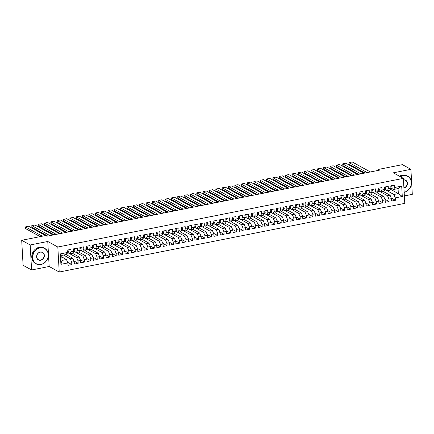 <?xml version="1.0" encoding="UTF-8"?>
<svg xmlns="http://www.w3.org/2000/svg" width="434" height="434" viewBox="0 0 434 434"><rect width="100%" height="100%" fill="white"/><g stroke="black" fill="none" stroke-linecap="round" stroke-linejoin="round"><path stroke-width="0.65" d="M404.363 195.918L412.3 194.34L410.9 169.331L402.416 164.654L378.491 169.406L378.546 170.34M59.219 272.031L404.781 203.372L403.381 178.363L57.82 247.022L59.219 272.031L49.161 266.487L47.762 241.478L30.185 244.971L31.584 269.981L49.161 266.487M31.584 269.981L23.1 265.304L21.7 240.295L30.185 244.971M60.906 264.317L60.326 253.906L67.303 252.517L66.196 254.53L61.758 255.414L62.035 260.416L60.906 264.317L67.883 262.928L68.019 265.326L71.827 264.572L71.691 262.174L74.23 261.669L74.366 264.067L78.174 263.313L78.039 260.91L80.578 260.405L80.708 262.809L84.516 262.049L84.38 259.651L86.919 259.147L87.055 261.545L90.863 260.791L90.728 258.387L93.267 257.888L93.402 260.286L97.205 259.527L97.075 257.129L99.614 256.624L99.744 259.022L103.552 258.268L103.417 255.87L105.956 255.366L106.091 257.763L109.9 257.009L109.764 254.606L112.303 254.102L112.439 256.505L116.241 255.745L116.111 253.347L118.645 252.843L118.78 255.241L122.589 254.487L122.453 252.089L124.992 251.584L125.128 253.982L128.936 253.228L128.8 250.825L131.339 250.32L131.469 252.724L135.278 251.964L135.148 249.566L137.681 249.062L137.817 251.46L141.625 250.706L141.489 248.302L144.028 247.798L144.164 250.201L147.972 249.441L147.837 247.044L150.376 246.539L150.506 248.937L154.314 248.183L154.178 245.785L156.717 245.281L156.853 247.678L160.661 246.924L160.526 244.521L163.065 244.017L163.2 246.42L167.003 245.66L166.873 243.262L169.412 242.758L169.542 245.156L173.35 244.402L173.215 241.998L175.754 241.499L175.889 243.897L179.698 243.138L179.562 240.74L182.101 240.235L182.237 242.639L186.04 241.879L185.909 239.481L188.443 238.977L188.578 241.375L192.387 240.62L192.251 238.217L194.79 237.713L194.926 240.116L198.734 239.356L198.598 236.959L201.137 236.454L201.267 238.852L205.076 238.098L204.94 235.7L207.479 235.195L207.615 237.593L211.423 236.839L211.287 234.436L213.826 233.931L213.962 236.335L217.765 235.575L217.635 233.177L220.174 232.673L220.304 235.071L224.112 234.317L223.977 231.913L226.515 231.409L226.651 233.812L230.459 233.053L230.324 230.655L232.863 230.15L232.998 232.548L236.801 231.794L236.671 229.396L239.205 228.892L239.34 231.289L243.148 230.535L243.013 228.132L245.552 227.628L245.687 230.031L249.496 229.271L249.36 226.873L251.899 226.369L252.029 228.767L255.838 228.013L255.707 225.615L258.241 225.11L258.376 227.508L262.185 226.749L262.049 224.351L264.588 223.846L264.724 226.25L268.532 225.49L268.396 223.092L270.935 222.588L271.066 224.986L274.874 224.232L274.738 221.828L277.277 221.324L277.413 223.727L281.221 222.968L281.086 220.57L283.624 220.065L283.76 222.463L287.563 221.709L287.433 219.311L289.972 218.807L290.102 221.204L293.91 220.45L293.775 218.047L296.314 217.542L296.449 219.946L300.257 219.186L300.122 216.788L302.661 216.284L302.796 218.682L306.599 217.928L306.469 215.524L309.003 215.02L309.138 217.423L312.947 216.664L312.811 214.266L315.35 213.761L315.485 216.159L319.294 215.405L319.158 213.007L321.697 212.503L321.827 214.901L325.636 214.146L325.5 211.743L328.039 211.239L328.175 213.642L331.983 212.882L331.847 210.485L334.386 209.98L334.522 212.378L338.325 211.624L338.195 209.226L340.733 208.721L340.864 211.119L344.672 210.36L344.536 207.962L347.075 207.457L347.211 209.861L351.019 209.101L350.884 206.703L353.422 206.199L353.558 208.597L357.361 207.843L357.231 205.439L359.764 204.935L359.9 207.338L363.708 206.579L363.573 204.181L366.112 203.676L366.247 206.074L370.056 205.32L369.92 202.922L372.459 202.418L372.589 204.815L376.397 204.061L376.267 201.658L378.801 201.154L378.936 203.557L382.745 202.797L382.609 200.399L385.148 199.895L385.284 202.293L389.086 201.539L388.956 199.135L391.495 198.636L391.625 201.034L395.434 200.275L391.208 197.947M390.551 189.311L398.336 193.597L402.28 196.488L401.7 186.083L394.718 187.466L394.582 185.068L390.779 185.823L390.909 188.226L388.37 188.73L388.24 186.327L384.432 187.087L384.567 189.484L382.029 189.989L381.893 187.591L378.085 188.345L378.22 190.743L375.681 191.248L375.546 188.85L371.743 189.604L371.873 192.007L369.339 192.512L369.204 190.108L365.395 190.868L365.531 193.266L362.992 193.77L362.857 191.372L359.048 192.126L359.184 194.524L356.645 195.029L356.515 192.631L352.706 193.39L352.842 195.788L350.303 196.293L350.167 193.889L346.359 194.649L346.495 197.047L343.956 197.551L343.82 195.154L340.017 195.908L340.147 198.311L337.609 198.815L337.478 196.412L333.67 197.172L333.806 199.569L331.267 200.074L331.131 197.676L327.323 198.43L327.458 200.828L324.92 201.333L324.784 198.935L320.981 199.689L321.111 202.092L318.578 202.597L318.442 200.193L314.634 200.953L314.769 203.351L312.23 203.855L312.095 201.457L308.286 202.211L308.422 204.615L305.883 205.119L305.753 202.716L301.945 203.475L302.08 205.873L299.541 206.378L299.406 203.98L295.597 204.734L295.733 207.132L293.194 207.636L293.059 205.239L289.256 205.993L289.386 208.396L286.847 208.9L286.717 206.497L282.908 207.257L283.044 209.655L280.505 210.159L280.369 207.761L276.561 208.515L276.697 210.913L274.158 211.418L274.022 209.02L270.219 209.779L270.349 212.177L267.811 212.682L267.68 210.278L263.872 211.038L264.008 213.436L261.469 213.94L261.333 211.542L257.525 212.297L257.66 214.7L255.121 215.204L254.991 212.801L251.183 213.561L251.313 215.958L248.78 216.463L248.644 214.065L244.836 214.819L244.971 217.217L242.432 217.722L242.297 215.324L238.488 216.078L238.624 218.481L236.085 218.986L235.955 216.582L232.147 217.342L232.282 219.74L229.743 220.244L229.608 217.846L225.799 218.6L225.935 221.004L223.396 221.508L223.26 219.105L219.458 219.864L219.588 222.262L217.049 222.767L216.919 220.369L213.11 221.123L213.246 223.521L210.707 224.025L210.571 221.628L206.763 222.382L206.899 224.785L204.36 225.289L204.224 222.886L200.421 223.646L200.551 226.043L198.018 226.548L197.882 224.15L194.074 224.904L194.21 227.302L191.671 227.807L191.535 225.409L187.727 226.168L187.862 228.566L185.323 229.071L185.193 226.667L181.385 227.427L181.52 229.825L178.982 230.329L178.846 227.931L175.038 228.685L175.173 231.089L172.634 231.593L172.499 229.19L168.696 229.949L168.826 232.347L166.287 232.852L166.157 230.454L162.349 231.208L162.484 233.606L159.945 234.11L159.81 231.713L156.001 232.467L156.137 234.87L153.598 235.374L153.462 232.971L149.659 233.731L149.79 236.129L147.256 236.633L147.121 234.235L143.312 234.989L143.448 237.393L140.909 237.892L140.773 235.494L136.965 236.253L137.101 238.651L134.562 239.156L134.431 236.758L130.623 237.512L130.753 239.91L128.22 240.414L128.084 238.016L124.276 238.771L124.412 241.174L121.873 241.678L121.737 239.275L117.929 240.035L118.064 242.432L115.525 242.937L115.395 240.539L111.587 241.293L111.722 243.691L109.184 244.196L109.048 241.798L105.24 242.552L105.375 244.955L102.836 245.46L102.701 243.056L98.898 243.816L99.028 246.214L96.489 246.718L96.359 244.32L92.55 245.074L92.686 247.478L90.147 247.982L90.012 245.579L86.203 246.338L86.339 248.736L83.8 249.241L83.664 246.843L79.861 247.597L79.992 249.995L77.458 250.499L77.323 248.102L73.514 248.856L73.65 251.259L71.111 251.763L70.975 249.36L67.167 250.12L67.303 252.517M402.28 196.488L395.298 197.877L395.434 200.275M21.7 240.295L45.624 235.543L46.877 236.232L379.75 170.095L378.491 169.406M383.336 191.519L390.085 195.235L387.546 195.739L378.822 190.933M391.495 198.636L390.085 195.235M388.956 199.135L387.546 195.739M401.7 186.083L398.054 188.595L393.611 189.479L391.571 188.356M394.718 187.466L393.611 189.479M376.994 192.777L383.737 196.499L381.204 197.003L372.475 192.191M385.148 199.895L383.737 196.499M382.609 200.399L381.204 197.003M390.909 188.226L389.803 190.233L387.269 190.738L385.229 189.615M388.37 188.73L387.269 190.738M370.647 194.041L377.396 197.758L374.857 198.262L366.133 193.456M378.801 201.154L377.396 197.758M376.267 201.658L374.857 198.262M384.567 189.484L383.461 191.497L380.922 192.002L378.882 190.873M382.029 189.989L380.922 192.002M364.305 195.3L371.048 199.022L368.509 199.521L359.786 194.714M372.459 202.418L371.048 199.022M369.92 202.922L368.509 199.521M378.22 190.743L377.113 192.756L374.575 193.26L372.535 192.137M375.681 191.248L374.575 193.26M357.958 196.564L364.701 200.28L362.168 200.785L353.439 195.978M366.112 203.676L364.701 200.28M363.573 204.181L362.168 200.785M371.873 192.007L370.772 194.014L368.233 194.519L366.193 193.396M369.339 192.512L368.233 194.519M351.611 197.823L358.359 201.539L355.82 202.043L347.097 197.237M359.764 204.935L358.359 201.539M357.231 205.439L355.82 202.043M365.531 193.266L364.424 195.278L361.885 195.783L359.846 194.66M362.992 193.77L361.885 195.783M345.269 199.081L352.012 202.803L349.473 203.307L340.75 198.495M353.422 206.199L352.012 202.803M350.884 206.703L349.473 203.307M359.184 194.524L358.077 196.537L355.538 197.041L353.504 195.918M356.645 195.029L355.538 197.041M338.921 200.345L345.67 204.061L343.131 204.566L334.402 199.759M347.075 207.457L345.67 204.061M344.536 207.962L343.131 204.566M352.842 195.788L351.735 197.801L349.196 198.305L347.157 197.177M350.303 196.293L349.196 198.305M332.574 201.604L339.323 205.32L336.784 205.824L328.061 201.018M340.733 208.721L339.323 205.32M338.195 209.226L336.784 205.824M346.495 197.047L345.388 199.06L342.849 199.564L340.809 198.441M343.956 197.551L342.849 199.564M326.232 202.868L332.976 206.584L330.437 207.089L321.713 202.277M334.386 209.98L332.976 206.584M331.847 210.485L330.437 207.089M340.147 198.311L339.041 200.318L336.507 200.823L334.468 199.7M337.609 198.815L336.507 200.823M319.885 204.126L326.634 207.843L324.095 208.347L315.366 203.541M328.039 211.239L326.634 207.843M325.5 211.743L324.095 208.347M333.806 199.569L332.699 201.582L330.16 202.087L328.12 200.964M331.267 200.074L330.16 202.087M313.543 205.385L320.287 209.107L317.748 209.611L309.024 204.799M321.697 212.503L320.287 209.107M319.158 213.007L317.748 209.611M327.458 200.828L326.352 202.841L323.813 203.345L321.773 202.222M324.92 201.333L323.813 203.345M307.196 206.649L313.939 210.365L311.406 210.87L302.677 206.063M315.35 213.761L313.939 210.365M312.811 214.266L311.406 210.87M321.111 202.092L320.01 204.105L317.471 204.604L315.431 203.481M318.578 202.597L317.471 204.604M300.849 207.908L307.597 211.624L305.059 212.128L296.335 207.322M309.003 215.02L307.597 211.624M306.469 215.524L305.059 212.128M314.769 203.351L313.663 205.363L311.124 205.868L309.084 204.745M312.23 203.855L311.124 205.868M294.507 209.166L301.25 212.888L298.711 213.392L289.988 208.58M302.661 216.284L301.25 212.888M300.122 216.788L298.711 213.392M308.422 204.615L307.315 206.622L304.776 207.126L302.737 206.004M305.883 205.119L304.776 207.126M288.16 210.43L294.908 214.146L292.37 214.651L283.641 209.844M296.314 217.542L294.908 214.146M293.775 218.047L292.37 214.651M302.08 205.873L300.974 207.886L298.435 208.391L296.395 207.262M299.541 206.378L298.435 208.391M281.812 211.689L288.561 215.41L286.022 215.91L277.299 211.103M289.972 218.807L288.561 215.41M287.433 219.311L286.022 215.91M295.733 207.132L294.626 209.145L292.087 209.649L290.048 208.526M293.194 207.636L292.087 209.649M275.471 212.953L282.214 216.669L279.675 217.174L270.952 212.367M283.624 220.065L282.214 216.669M281.086 220.57L279.675 217.174M289.386 208.396L288.279 210.403L285.74 210.908L283.706 209.785M286.847 208.9L285.74 210.908M269.123 214.212L275.872 217.928L273.333 218.432L264.604 213.626M277.277 221.324L275.872 217.928M274.738 221.828L273.333 218.432M283.044 209.655L281.937 211.667L279.398 212.172L277.359 211.049M280.505 210.159L279.398 212.172M262.776 215.47L269.525 219.192L266.986 219.696L258.263 214.884M270.935 222.588L269.525 219.192M268.396 223.092L266.986 219.696M276.697 210.913L275.59 212.926L273.051 213.43L271.011 212.307M274.158 211.418L273.051 213.43M256.434 216.734L263.178 220.45L260.644 220.955L251.915 216.148M264.588 223.846L263.178 220.45M262.049 224.351L260.644 220.955M270.349 212.177L269.243 214.19L266.709 214.694L264.669 213.566M267.811 212.682L266.709 214.694M250.087 217.993L256.836 221.709L254.297 222.213L245.573 217.407M258.241 225.11L256.836 221.709M255.707 225.615L254.297 222.213M264.008 213.436L262.901 215.448L260.362 215.953L258.322 214.83M261.469 213.94L260.362 215.953M243.745 219.257L250.489 222.973L247.95 223.477L239.226 218.665M251.899 226.369L250.489 222.973M249.36 226.873L247.95 223.477M257.66 214.7L256.554 216.707L254.015 217.212L251.975 216.089M255.121 215.204L254.015 217.212M237.398 220.515L244.141 224.232L241.608 224.736L232.879 219.929M245.552 227.628L244.141 224.232M243.013 228.132L241.608 224.736M251.313 215.958L250.212 217.971L247.673 218.476L245.633 217.353M248.78 216.463L247.673 218.476M231.051 221.774L237.799 225.496L235.261 226L226.537 221.188M239.205 228.892L237.799 225.496M236.671 229.396L235.261 226M244.971 217.217L243.865 219.23L241.326 219.734L239.286 218.611M242.432 217.722L241.326 219.734M224.709 223.038L231.452 226.754L228.913 227.259L220.19 222.452M232.863 230.15L231.452 226.754M230.324 230.655L228.913 227.259M238.624 218.481L237.517 220.488L234.978 220.993L232.944 219.87M236.085 218.986L234.978 220.993M218.362 224.297L225.11 228.013L222.571 228.517L213.843 223.711M226.515 231.409L225.11 228.013M223.977 231.913L222.571 228.517M232.282 219.74L231.176 221.752L228.637 222.257L226.597 221.134M229.743 220.244L228.637 222.257M212.014 225.555L218.763 229.277L216.224 229.781L207.501 224.969M220.174 232.673L218.763 229.277M217.635 233.177L216.224 229.781M225.935 221.004L224.828 223.011L222.289 223.515L220.25 222.392M223.396 221.508L222.289 223.515M205.673 226.819L212.416 230.535L209.877 231.04L201.154 226.233M213.826 233.931L212.416 230.535M211.287 234.436L209.877 231.04M219.588 222.262L218.481 224.275L215.948 224.779L213.908 223.651M217.049 222.767L215.948 224.779M199.325 228.078L206.074 231.794L203.535 232.298L194.806 227.492M207.479 235.195L206.074 231.794M204.94 235.7L203.535 232.298M213.246 223.521L212.139 225.534L209.6 226.038L207.561 224.915M210.707 224.025L209.6 226.038M192.984 229.342L199.727 233.058L197.188 233.563L188.464 228.756M201.137 236.454L199.727 233.058M198.598 236.959L197.188 233.563M206.899 224.785L205.792 226.792L203.253 227.297L201.213 226.174M204.36 225.289L203.253 227.297M186.636 230.6L193.38 234.317L190.846 234.821L182.117 230.015M194.79 237.713L193.38 234.317M192.251 238.217L190.846 234.821M200.551 226.043L199.45 228.056L196.911 228.561L194.871 227.438M198.018 226.548L196.911 228.561M180.289 231.859L187.038 235.581L184.499 236.085L175.775 231.273M188.443 238.977L187.038 235.581M185.909 239.481L184.499 236.085M194.21 227.302L193.103 229.315L190.564 229.819L188.524 228.696M191.671 227.807L190.564 229.819M173.947 233.123L180.69 236.839L178.152 237.344L169.428 232.537M182.101 240.235L180.69 236.839M179.562 240.74L178.152 237.344M187.862 228.566L186.756 230.579L184.217 231.083L182.182 229.955M185.323 229.071L184.217 231.083M167.6 234.382L174.349 238.098L171.81 238.602L163.081 233.796M175.754 241.499L174.349 238.098M173.215 241.998L171.81 238.602M181.52 229.825L180.414 231.837L177.875 232.342L175.835 231.219M178.982 230.329L177.875 232.342M161.253 235.646L168.001 239.362L165.463 239.866L156.739 235.054M169.412 242.758L168.001 239.362M166.873 243.262L165.463 239.866M175.173 231.089L174.067 233.096L171.528 233.601L169.488 232.478M172.634 231.593L171.528 233.601M154.911 236.904L161.654 240.62L159.115 241.125L150.392 236.318M163.065 244.017L161.654 240.62M160.526 244.521L159.115 241.125M168.826 232.347L167.719 234.36L165.186 234.865L163.146 233.742M166.287 232.852L165.186 234.865M148.564 238.163L155.312 241.884L152.773 242.389L144.045 237.577M156.717 245.281L155.312 241.884M154.178 245.785L152.773 242.389M162.484 233.606L161.377 235.619L158.839 236.123L156.799 235M159.945 234.11L158.839 236.123M142.222 239.427L148.965 243.143L146.426 243.648L137.703 238.841M150.376 246.539L148.965 243.143M147.837 247.044L146.426 243.648M156.137 234.87L155.03 236.877L152.491 237.382L150.452 236.259M153.598 235.374L152.491 237.382M135.875 240.686L142.618 244.402L140.084 244.906L131.356 240.1M144.028 247.798L142.618 244.402M141.489 248.302L140.084 244.906M149.79 236.129L148.683 238.141L146.149 238.646L144.11 237.523M147.256 236.633L146.149 238.646M129.527 241.944L136.276 245.666L133.737 246.17L125.014 241.358M137.681 249.062L136.276 245.666M135.148 249.566L133.737 246.17M143.448 237.393L142.341 239.4L139.802 239.904L137.762 238.781M140.909 237.892L139.802 239.904M123.185 243.208L129.929 246.924L127.39 247.429L118.666 242.622M131.339 250.32L129.929 246.924M128.8 250.825L127.39 247.429M137.101 238.651L135.994 240.664L133.455 241.168L131.415 240.04M134.562 239.156L133.455 241.168M116.838 244.467L123.582 248.183L121.048 248.687L112.319 243.881M124.992 251.584L123.582 248.183M122.453 252.089L121.048 248.687M130.753 239.91L129.652 241.922L127.113 242.427L125.073 241.304M128.22 240.414L127.113 242.427M110.491 245.731L117.24 249.447L114.701 249.951L105.977 245.145M118.645 252.843L117.24 249.447M116.111 253.347L114.701 249.951M124.412 241.174L123.305 243.181L120.766 243.686L118.726 242.563M121.873 241.678L120.766 243.686M104.149 246.989L110.892 250.706L108.354 251.21L99.63 246.403M112.303 254.102L110.892 250.706M109.764 254.606L108.354 251.21M118.064 242.432L116.958 244.445L114.419 244.95L112.384 243.827M115.525 242.937L114.419 244.95M97.802 248.248L104.551 251.97L102.012 252.474L93.283 247.662M105.956 255.366L104.551 251.97M103.417 255.87L102.012 252.474M111.722 243.691L110.616 245.704L108.077 246.208L106.037 245.085M109.184 244.196L108.077 246.208M91.455 249.512L98.203 253.228L95.664 253.733L86.941 248.926M99.614 256.624L98.203 253.228M97.075 257.129L95.664 253.733M105.375 244.955L104.268 246.968L101.73 247.472L99.69 246.344M102.836 245.46L101.73 247.472M85.113 250.771L91.856 254.487L89.317 254.991L80.594 250.185M93.267 257.888L91.856 254.487M90.728 258.387L89.317 254.991M99.028 246.214L97.921 248.226L95.388 248.731L93.348 247.608M96.489 246.718L95.388 248.731M78.766 252.035L85.514 255.751L82.975 256.255L74.252 251.443M86.919 259.147L85.514 255.751M84.38 259.651L82.975 256.255M92.686 247.478L91.579 249.485L89.041 249.989L87.001 248.866M90.147 247.982L89.041 249.989M72.424 253.293L79.167 257.009L76.628 257.514L67.905 252.707M80.578 260.405L79.167 257.009M78.039 260.91L76.628 257.514M86.339 248.736L85.232 250.749L82.693 251.253L80.653 250.13M83.8 249.241L82.693 251.253M66.076 254.552L72.82 258.273L70.286 258.772L63.538 255.056M74.23 261.669L72.82 258.273M71.691 262.174L70.286 258.772M79.992 249.995L78.89 252.008L76.351 252.512L74.312 251.389M77.458 250.499L76.351 252.512M61.845 256.977L66.478 259.532L62.035 260.416M67.883 262.928L66.478 259.532M73.65 251.259L72.543 253.266L70.004 253.771L67.964 252.648M71.111 251.763L70.004 253.771M47.762 241.478L57.82 247.022M410.9 169.331L393.323 172.819L403.381 178.363M385.164 189.674L393.893 194.481L398.336 193.597L398.054 188.595M60.326 253.906L61.758 255.414M395.298 197.877L393.893 194.481M71.827 264.572L67.601 262.244M78.174 263.313L73.948 260.98M84.516 262.049L80.29 259.722M90.863 260.791L86.637 258.463M97.205 259.527L92.984 257.199M103.552 258.268L99.326 255.941M109.9 257.009L105.674 254.677M116.241 255.745L112.015 253.418M122.589 254.487L118.363 252.159M128.936 253.228L124.71 250.895M135.278 251.964L131.052 249.637M141.625 250.706L137.399 248.378M147.972 249.441L143.746 247.114M154.314 248.183L150.088 245.856M160.661 246.924L156.435 244.592M167.003 245.66L162.783 243.333M173.35 244.402L169.124 242.074M179.698 243.138L175.472 240.81M186.04 241.879L181.813 239.552M192.387 240.62L188.161 238.288M198.734 239.356L194.508 237.029M205.076 238.098L200.85 235.77M211.423 236.839L207.197 234.506M217.765 235.575L213.544 233.248M224.112 234.317L219.886 231.989M230.459 233.053L226.233 230.725M236.801 231.794L232.575 229.467M243.148 230.535L238.922 228.203M249.496 229.271L245.27 226.944M255.838 228.013L251.612 225.685M262.185 226.749L257.959 224.421M268.532 225.49L264.306 223.163M274.874 224.232L270.648 221.899M281.221 222.968L276.995 220.64M287.563 221.709L283.342 219.382M293.91 220.45L289.684 218.118M300.257 219.186L296.031 216.859M306.599 217.928L302.373 215.6M312.947 216.664L308.72 214.336M319.294 215.405L315.068 213.078M325.636 214.146L321.41 211.814M331.983 212.882L327.757 210.555M338.325 211.624L334.104 209.297M344.672 210.36L340.446 208.032M351.019 209.101L346.793 206.774M357.361 207.843L353.135 205.515M363.708 206.579L359.482 204.251M370.056 205.32L365.829 202.993M376.397 204.061L372.171 201.729M382.745 202.797L378.519 200.47M389.086 201.539L384.866 199.211M42.331 236.194L25.454 226.895L25.552 228.582L40.145 236.628M67.775 250L68.469 251.199A1.877 0.77 78.8 0 1 68.171 252.452L66.988 253.559A5.425 2.224 78.8 0 1 66.597 253.798M45.505 235.564L28.628 226.26L25.454 226.895M49.937 235.624L31.801 225.631L31.894 227.324L47.751 236.058M74.116 248.736L74.811 249.935A1.877 0.77 78.8 0 1 74.518 251.194L73.335 252.3A5.425 2.224 78.8 0 1 72.945 252.539M53.105 234.995L34.975 225.002L31.801 225.631M56.279 234.365L38.143 224.373L38.241 226.06L54.093 234.799M80.464 247.478L81.158 248.677A1.877 0.77 78.8 0 1 80.865 249.935L79.682 251.036A5.425 2.224 78.8 0 1 79.292 251.281M59.453 233.736L41.317 223.743L38.143 224.373M40.953 264.404A8.653 7.459 118.9 0 0 48.234 254.617A8.653 7.459 118.9 0 0 40.031 247.912A8.653 7.459 118.9 0 0 32.751 257.693A8.653 7.459 118.9 0 0 40.953 264.404M39.923 247.657A8.864 7.644 -61.1 0 1 44.675 248.34A8.864 7.644 -61.1 0 1 48.087 257.216A8.864 7.644 -61.1 0 1 40.872 264.556A8.864 7.644 -61.1 0 1 36.12 263.867A8.864 7.644 -61.1 0 1 32.707 254.991A8.864 7.644 -61.1 0 1 39.923 247.657M40.72 260.281A4.324 3.732 -61.1 0 1 36.619 256.923A4.324 3.732 -61.1 0 1 40.259 252.035A4.324 3.732 -61.1 0 1 44.36 255.387A4.324 3.732 -61.1 0 1 40.72 260.281M40.178 252.181A4.112 3.548 118.9 0 0 36.83 255.588A4.112 3.548 118.9 0 0 38.414 259.706A4.112 3.548 118.9 0 0 40.617 260.026A4.112 3.548 118.9 0 0 43.964 256.619A4.112 3.548 118.9 0 0 42.38 252.501A4.112 3.548 118.9 0 0 40.178 252.181M36.12 263.867L35.425 263.487A8.864 7.644 -61.1 0 1 32.018 254.612A8.864 7.644 -61.1 0 1 39.234 247.272A8.864 7.644 -61.1 0 1 43.986 247.96L44.675 248.34M22.389 252.626A8.864 7.644 -61.1 0 1 22.329 251.568M404.157 192.24A8.653 7.459 118.9 0 0 411.302 182.41A8.653 7.459 118.9 0 0 403.105 175.775A8.653 7.459 118.9 0 0 400.511 176.779M400.224 176.622A8.864 7.644 -61.1 0 1 403.002 175.52A8.864 7.644 -61.1 0 1 407.748 176.204A8.864 7.644 -61.1 0 1 411.188 184.96A8.864 7.644 -61.1 0 1 404.168 192.37M399.535 176.242A8.864 7.644 -61.1 0 1 402.307 175.135A8.864 7.644 -61.1 0 1 407.059 175.824L407.748 176.204M403.468 179.871A4.324 3.732 -61.1 0 1 407.439 183.251A4.324 3.732 -61.1 0 1 403.929 188.117M403.913 187.835A4.112 3.548 118.9 0 0 407.065 184.363A4.112 3.548 118.9 0 0 405.459 180.365A4.112 3.548 118.9 0 0 403.474 180.012M62.626 233.107L44.49 223.109L44.583 224.801L60.44 233.541M86.811 246.219L87.505 247.418A1.877 0.77 78.8 0 1 87.207 248.671L86.024 249.778A5.425 2.224 78.8 0 1 85.634 250.017M65.8 232.472L47.664 222.479L44.49 223.109M68.968 231.843L50.838 221.85L50.93 223.543L66.787 232.277M93.153 244.955L93.847 246.154A1.877 0.77 78.8 0 1 93.554 247.413L92.371 248.519A5.425 2.224 78.8 0 1 91.981 248.758M72.142 231.213L54.006 221.221L50.838 221.85M75.315 230.584L57.18 220.591L57.277 222.279L73.129 231.018M99.5 243.696L100.194 244.895A1.877 0.77 78.8 0 1 99.901 246.154L98.719 247.255A5.425 2.224 78.8 0 1 98.323 247.494M78.489 229.955L60.353 219.962L57.18 220.591M81.663 229.32L63.527 219.327L63.619 221.02L79.476 229.754M105.842 242.432L106.536 243.637A1.877 0.77 78.8 0 1 106.243 244.89L105.061 245.997A5.425 2.224 78.8 0 1 104.67 246.235M84.831 228.691L66.7 218.698L63.527 219.327M88.004 228.062L69.874 218.069L69.966 219.756L85.823 228.496M112.189 241.174L112.883 242.373A1.877 0.77 78.8 0 1 112.59 243.631L111.408 244.733A5.425 2.224 78.8 0 1 111.017 244.977M91.178 227.432L73.042 217.439L69.874 218.069M94.352 226.803L76.216 216.81L76.313 218.497L92.165 227.237M118.536 239.915L119.231 241.114A1.877 0.77 78.8 0 1 118.938 242.367L117.75 243.474A5.425 2.224 78.8 0 1 117.359 243.713M97.525 226.168L79.389 216.175L76.216 216.81M100.699 225.539L82.563 215.546L82.655 217.239L98.513 225.973M124.878 238.651L125.572 239.85A1.877 0.77 78.8 0 1 125.28 241.109L124.097 242.215A5.425 2.224 78.8 0 1 123.706 242.454M103.867 224.91L85.737 214.917L82.563 215.546M107.041 224.28L88.905 214.287L89.003 215.975L104.86 224.714M131.225 237.393L131.92 238.591A1.877 0.77 78.8 0 1 131.627 239.85L130.444 240.951A5.425 2.224 78.8 0 1 130.054 241.196M110.214 223.651L92.079 213.658L88.905 214.287M113.388 223.016L95.252 213.023L95.35 214.716L111.202 223.456M137.573 236.129L138.267 237.333A1.877 0.77 78.8 0 1 137.969 238.586L136.786 239.693A5.425 2.224 78.8 0 1 136.395 239.931M116.562 222.387L98.426 212.394L95.252 213.023M119.73 221.758L101.599 211.765L101.692 213.457L117.549 222.192M143.914 234.87L144.609 236.069A1.877 0.77 78.8 0 1 144.316 237.327L143.133 238.429A5.425 2.224 78.8 0 1 142.743 238.673M122.903 221.128L104.773 211.136L101.599 211.765M126.077 220.499L107.941 210.506L108.039 212.193L123.891 220.933M150.262 233.611L150.956 234.81A1.877 0.77 78.8 0 1 150.663 236.069L149.48 237.17A5.425 2.224 78.8 0 1 149.084 237.409M129.251 219.87L111.115 209.872L107.941 210.506M132.424 219.235L114.288 209.242L114.381 210.935L130.238 219.669M156.603 232.347L157.303 233.546A1.877 0.77 78.8 0 1 157.005 234.805L155.822 235.912A5.425 2.224 78.8 0 1 155.432 236.15M135.598 218.606L117.462 208.613L114.288 209.242M138.766 217.976L120.636 207.984L120.728 209.671L136.585 218.411M162.951 231.089L163.645 232.288A1.877 0.77 78.8 0 1 163.352 233.546L162.17 234.648A5.425 2.224 78.8 0 1 161.779 234.892M141.94 217.347L123.804 207.354L120.636 207.984M145.113 216.718L126.978 206.725L127.075 208.412L142.927 217.152M169.298 229.83L169.992 231.029A1.877 0.77 78.8 0 1 169.699 232.282L168.517 233.389A5.425 2.224 78.8 0 1 168.121 233.628M148.287 216.083L130.151 206.09L126.978 206.725M151.461 215.454L133.325 205.461L133.417 207.154L149.274 215.888M175.64 228.566L176.334 229.765A1.877 0.77 78.8 0 1 176.041 231.024L174.859 232.13A5.425 2.224 78.8 0 1 174.468 232.369M154.629 214.825L136.498 204.832L133.325 205.461M157.802 214.195L139.672 204.202L139.764 205.89L155.622 214.629M181.987 227.308L182.681 228.506A1.877 0.77 78.8 0 1 182.388 229.765L181.206 230.866A5.425 2.224 78.8 0 1 180.815 231.105M160.976 213.566L142.84 203.573L139.672 204.202M164.15 212.931L146.014 202.938L146.112 204.631L161.963 213.365M188.334 226.043L189.029 227.248A1.877 0.77 78.8 0 1 188.73 228.501L187.548 229.608A5.425 2.224 78.8 0 1 187.157 229.846M167.323 212.302L149.188 202.309L146.014 202.938M170.497 211.673L152.361 201.68L152.453 203.367L168.311 212.107M194.676 224.785L195.371 225.984A1.877 0.77 78.8 0 1 195.078 227.242L193.895 228.344A5.425 2.224 78.8 0 1 193.504 228.588M173.665 211.043L155.535 201.05L152.361 201.68M176.839 210.414L158.703 200.421L158.801 202.108L174.652 210.848M201.023 223.526L201.718 224.725A1.877 0.77 78.8 0 1 201.425 225.978L200.242 227.085A5.425 2.224 78.8 0 1 199.846 227.324M180.012 209.779L161.877 199.786L158.703 200.421M183.186 209.15L165.05 199.157L165.142 200.85L181 209.584M207.371 222.262L208.065 223.461A1.877 0.77 78.8 0 1 207.767 224.72L206.584 225.826A5.425 2.224 78.8 0 1 206.193 226.065M186.36 208.521L168.224 198.528L165.05 199.157M189.528 207.891L171.397 197.899L171.49 199.586L187.347 208.325M213.712 221.004L214.407 222.203A1.877 0.77 78.8 0 1 214.114 223.461L212.931 224.562A5.425 2.224 78.8 0 1 212.541 224.807M192.701 207.262L174.566 197.269L171.397 197.899M195.875 206.633L177.739 196.635L177.837 198.327L193.689 207.067M220.06 219.74L220.754 220.944A1.877 0.77 78.8 0 1 220.461 222.197L219.278 223.304A5.425 2.224 78.8 0 1 218.882 223.543M199.049 205.998L180.913 196.005L177.739 196.635M202.222 205.369L184.087 195.376L184.179 197.069L200.036 205.803M226.402 218.481L227.096 219.68A1.877 0.77 78.8 0 1 226.803 220.939L225.62 222.04A5.425 2.224 78.8 0 1 225.23 222.284M205.391 204.739L187.26 194.747L184.087 195.376M208.564 204.11L190.434 194.117L190.526 195.805L206.383 204.544M232.749 217.222L233.443 218.421A1.877 0.77 78.8 0 1 233.15 219.68L231.968 220.781A5.425 2.224 78.8 0 1 231.577 221.02M211.738 203.481L193.602 193.483L190.434 194.117M214.911 202.846L196.776 192.853L196.873 194.546L212.725 203.28M239.096 215.958L239.79 217.157A1.877 0.77 78.8 0 1 239.497 218.416L238.309 219.523A5.425 2.224 78.8 0 1 237.919 219.761M218.085 202.217L199.949 192.224L196.776 192.853M221.259 201.588L203.123 191.595L203.215 193.282L219.072 202.022M245.438 214.7L246.132 215.899A1.877 0.77 78.8 0 1 245.839 217.157L244.657 218.259A5.425 2.224 78.8 0 1 244.266 218.503M224.427 200.958L206.296 190.965L203.123 191.595M227.6 200.329L209.465 190.336L209.562 192.023L225.414 200.763M251.785 213.441L252.479 214.64A1.877 0.77 78.8 0 1 252.187 215.893L251.004 217A5.425 2.224 78.8 0 1 250.613 217.239M230.774 199.694L212.638 189.701L209.465 190.336M233.948 199.065L215.812 189.072L215.904 190.765L231.761 199.499M258.132 212.177L258.827 213.376A1.877 0.77 78.8 0 1 258.528 214.635L257.346 215.741A5.425 2.224 78.8 0 1 256.955 215.98M237.121 198.436L218.986 188.443L215.812 189.072M240.29 197.806L222.159 187.813L222.251 189.501L238.109 198.24M264.474 210.919L265.169 212.118A1.877 0.77 78.8 0 1 264.876 213.376L263.693 214.477A5.425 2.224 78.8 0 1 263.302 214.716M243.463 197.177L225.333 187.184L222.159 187.813M246.637 196.542L228.501 186.549L228.599 188.242L244.451 196.976M270.821 209.655L271.516 210.859A1.877 0.77 78.8 0 1 271.223 212.112L270.04 213.219A5.425 2.224 78.8 0 1 269.644 213.457M249.81 195.913L231.675 185.92L228.501 186.549M252.984 195.284L234.848 185.291L234.94 186.978L250.798 195.718M277.163 208.396L277.863 209.595A1.877 0.77 78.8 0 1 277.565 210.853L276.382 211.955A5.425 2.224 78.8 0 1 275.991 212.199M256.158 194.654L238.022 184.662L234.848 185.291M259.326 194.025L241.196 184.032L241.288 185.719L257.145 194.459M283.51 207.137L284.205 208.336A1.877 0.77 78.8 0 1 283.912 209.589L282.729 210.696A5.425 2.224 78.8 0 1 282.339 210.935M262.499 193.39L244.364 183.398L241.196 184.032M265.673 192.761L247.537 182.768L247.635 184.461L263.487 193.195M289.858 205.873L290.552 207.072A1.877 0.77 78.8 0 1 290.259 208.331L289.071 209.438A5.425 2.224 78.8 0 1 288.681 209.676M268.847 192.132L250.711 182.139L247.537 182.768M272.02 191.502L253.885 181.51L253.977 183.197L269.834 191.936M296.2 204.615L296.894 205.814A1.877 0.77 78.8 0 1 296.601 207.072L295.418 208.174A5.425 2.224 78.8 0 1 295.028 208.418M275.189 190.873L257.058 180.88L253.885 181.51M278.362 190.244L260.226 180.246L260.324 181.938L276.181 190.678M302.547 203.356L303.241 204.555A1.877 0.77 78.8 0 1 302.948 205.808L301.766 206.915A5.425 2.224 78.8 0 1 301.375 207.154M281.536 189.609L263.4 179.616L260.226 180.246M284.709 188.98L266.574 178.987L266.671 180.68L282.523 189.414M308.894 202.092L309.588 203.291A1.877 0.77 78.8 0 1 309.29 204.55L308.107 205.651A5.425 2.224 78.8 0 1 307.717 205.895M287.883 188.351L269.747 178.358L266.574 178.987M291.051 187.721L272.921 177.728L273.013 179.416L288.87 188.155M315.236 200.833L315.93 202.032A1.877 0.77 78.8 0 1 315.637 203.291L314.455 204.392A5.425 2.224 78.8 0 1 314.064 204.631M294.225 187.092L276.095 177.094L272.921 177.728M297.399 186.457L279.263 176.464L279.36 178.157L295.212 186.891M321.583 199.569L322.278 200.768A1.877 0.77 78.8 0 1 321.985 202.027L320.802 203.134A5.425 2.224 78.8 0 1 320.406 203.372M300.572 185.828L282.436 175.835L279.263 176.464M303.746 185.199L285.61 175.206L285.702 176.893L301.559 185.633M327.925 198.311L328.625 199.51A1.877 0.77 78.8 0 1 328.326 200.768L327.144 201.87A5.425 2.224 78.8 0 1 326.753 202.114M306.919 184.569L288.784 174.577L285.61 175.206M310.088 183.94L291.957 173.947L292.049 175.634L307.907 184.374M334.272 197.052L334.967 198.251A1.877 0.77 78.8 0 1 334.674 199.504L333.491 200.611A5.425 2.224 78.8 0 1 333.1 200.85M313.261 183.305L295.125 173.312L291.957 173.947M316.435 182.676L298.299 172.683L298.397 174.376L314.249 183.11M340.619 195.788L341.314 196.987A1.877 0.77 78.8 0 1 341.021 198.246L339.838 199.352A5.425 2.224 78.8 0 1 339.442 199.591M319.608 182.047L301.473 172.054L298.299 172.683M322.782 181.417L304.646 171.425L304.739 173.112L320.596 181.851M346.961 194.53L347.656 195.729A1.877 0.77 78.8 0 1 347.363 196.987L346.18 198.088A5.425 2.224 78.8 0 1 345.789 198.327M325.95 180.788L307.82 170.795L304.646 171.425M329.124 180.153L310.994 170.161L311.086 171.853L326.943 180.587M353.309 193.266L354.003 194.47A1.877 0.77 78.8 0 1 353.71 195.723L352.527 196.83A5.425 2.224 78.8 0 1 352.137 197.069M332.298 179.524L314.162 169.531L310.994 170.161M335.471 178.895L317.335 168.902L317.433 170.595L333.285 179.329M359.656 192.007L360.35 193.206A1.877 0.77 78.8 0 1 360.057 194.465L358.869 195.566A5.425 2.224 78.8 0 1 358.479 195.81M338.645 178.266L320.509 168.273L317.335 168.902M341.818 177.636L323.683 167.643L323.775 169.331L339.632 178.07M365.998 190.748L366.692 191.947A1.877 0.77 78.8 0 1 366.399 193.201L365.216 194.307A5.425 2.224 78.8 0 1 364.826 194.546M344.987 177.001L326.856 167.009L323.683 167.643M348.16 176.372L330.024 166.379L330.122 168.072L345.974 176.806M372.345 189.484L373.039 190.683A1.877 0.77 78.8 0 1 372.746 191.942L371.564 193.049A5.425 2.224 78.8 0 1 371.173 193.287M351.334 175.743L333.198 165.75L330.024 166.379M354.507 175.114L336.372 165.121L336.464 166.808L352.321 175.548M378.692 188.226L379.387 189.425A1.877 0.77 78.8 0 1 379.088 190.683L377.906 191.785A5.425 2.224 78.8 0 1 377.515 192.029M357.681 174.484L339.545 164.491L336.372 165.121M360.849 173.855L342.719 163.857L342.811 165.549L358.668 174.289M385.034 186.967L385.728 188.166A1.877 0.77 78.8 0 1 385.435 189.419L384.253 190.526A5.425 2.224 78.8 0 1 383.862 190.765M364.023 173.22L345.893 163.227L342.719 163.857M367.197 172.591L349.061 162.598L349.158 164.291L365.01 173.025M391.381 185.703L392.076 186.902A1.877 0.77 78.8 0 1 391.783 188.161L390.6 189.262A5.425 2.224 78.8 0 1 390.204 189.506M370.37 171.962L352.234 161.969L349.061 162.598M68.447 251.167L67.243 251.405M66.988 253.559L66.7 253.619M68.171 252.452L67.237 252.642M74.794 249.908L73.585 250.147M73.335 252.3L73.042 252.355M74.518 251.194L73.579 251.378M81.142 248.644L79.932 248.888M79.682 251.036L79.389 251.096M80.865 249.935L79.927 250.12M87.484 247.385L86.279 247.624M86.024 249.778L85.737 249.838M87.207 248.671L86.274 248.861M93.831 246.127L92.621 246.366M92.371 248.519L92.079 248.573M93.554 247.413L92.616 247.597M100.178 244.863L98.968 245.107M98.719 247.255L98.426 247.315M99.901 246.154L98.963 246.338M106.52 243.604L105.31 243.843M105.061 245.997L104.773 246.051M106.243 244.89L105.305 245.08M112.867 242.34L111.657 242.584M111.408 244.733L111.115 244.792M112.59 243.631L111.652 243.816M119.209 241.082L118.005 241.32M117.75 243.474L117.462 243.534M118.938 242.367L117.999 242.557M125.556 239.823L124.346 240.062M124.097 242.215L123.804 242.27M125.28 241.109L124.341 241.293M131.903 238.559L130.694 238.803M130.444 240.951L130.151 241.011M131.627 239.85L130.688 240.035M138.245 237.3L137.041 237.539M136.786 239.693L136.498 239.747M137.969 238.586L137.035 238.776M144.593 236.042L143.383 236.28M143.133 238.429L142.84 238.488M144.316 237.327L143.377 237.512M150.94 234.778L149.73 235.016M149.48 237.17L149.188 237.23M150.663 236.069L149.725 236.253M157.282 233.519L156.077 233.758M155.822 235.912L155.535 235.966M157.005 234.805L156.072 234.989M163.629 232.255L162.419 232.499M162.17 234.648L161.877 234.707M163.352 233.546L162.414 233.731M169.976 230.996L168.766 231.235M168.517 233.389L168.224 233.449M169.699 232.282L168.761 232.472M176.318 229.738L175.108 229.977M174.859 232.13L174.566 232.185M176.041 231.024L175.103 231.208M182.665 228.474L181.455 228.718M181.206 230.866L180.913 230.926M182.388 229.765L181.45 229.949M189.007 227.215L187.803 227.454M187.548 229.608L187.26 229.662M188.73 228.501L187.797 228.691M195.354 225.957L194.144 226.195M193.895 228.344L193.602 228.403M195.078 227.242L194.139 227.427M201.702 224.693L200.492 224.931M200.242 227.085L199.949 227.145M201.425 225.978L200.486 226.168M208.043 223.434L206.839 223.673M206.584 225.826L206.296 225.881M207.767 224.72L206.834 224.904M214.391 222.17L213.181 222.414M212.931 224.562L212.638 224.622M214.114 223.461L213.175 223.646M220.738 220.911L219.528 221.15M219.278 223.304L218.986 223.364M220.461 222.197L219.523 222.387M227.08 219.653L225.87 219.892M225.62 222.04L225.333 222.099M226.803 220.939L225.864 221.123M233.427 218.389L232.217 218.627M231.968 220.781L231.675 220.841M233.15 219.68L232.212 219.864M239.769 217.13L238.564 217.369M238.309 219.523L238.022 219.577M239.497 218.416L238.559 218.6M246.116 215.866L244.906 216.11M244.657 218.259L244.364 218.318M245.839 217.157L244.901 217.342M252.463 214.608L251.253 214.846M251.004 217L250.711 217.06M252.187 215.893L251.248 216.083M258.805 213.349L257.601 213.588M257.346 215.741L257.058 215.796M258.528 214.635L257.595 214.819M265.152 212.085L263.943 212.329M263.693 214.477L263.4 214.537M264.876 213.376L263.937 213.561M271.5 210.826L270.29 211.065M270.04 213.219L269.747 213.273M271.223 212.112L270.284 212.302M277.841 209.568L276.637 209.806M276.382 211.955L276.095 212.014M277.565 210.853L276.632 211.038M284.189 208.304L282.979 208.542M282.729 210.696L282.436 210.756M283.912 209.589L282.973 209.779M290.536 207.045L289.326 207.284M289.071 209.438L288.784 209.492M290.259 208.331L289.321 208.515M296.878 205.781L295.668 206.025M295.418 208.174L295.125 208.233M296.601 207.072L295.662 207.257M303.225 204.522L302.015 204.761M301.766 206.915L301.473 206.975M302.948 205.808L302.01 205.998M309.567 203.264L308.362 203.503M308.107 205.651L307.82 205.711M309.29 204.55L308.357 204.734M315.914 202L314.704 202.239M314.455 204.392L314.162 204.452M315.637 203.291L314.699 203.475M322.261 200.741L321.051 200.98M320.802 203.134L320.509 203.188M321.985 202.027L321.046 202.211M328.603 199.477L327.399 199.721M327.144 201.87L326.856 201.929M328.326 200.768L327.393 200.953M334.95 198.219L333.741 198.457M333.491 200.611L333.198 200.671M334.674 199.504L333.735 199.694M341.298 196.96L340.088 197.199M339.838 199.352L339.545 199.407M341.021 198.246L340.082 198.43M347.639 195.696L346.43 195.94M346.18 198.088L345.887 198.148M347.363 196.987L346.424 197.172M353.987 194.437L352.777 194.676M352.527 196.83L352.234 196.884M353.71 195.723L352.771 195.913M360.329 193.179L359.124 193.418M358.869 195.566L358.582 195.626M360.057 194.465L359.119 194.649M366.676 191.915L365.466 192.153M365.216 194.307L364.923 194.367M366.399 193.201L365.461 193.39M373.023 190.656L371.813 190.895M371.564 193.049L371.271 193.103M372.746 191.942L371.808 192.126M379.365 189.392L378.16 189.636M377.906 191.785L377.618 191.844M379.088 190.683L378.155 190.868M385.712 188.134L384.502 188.372M384.253 190.526L383.96 190.586M385.435 189.419L384.497 189.609M392.059 186.875L390.85 187.114M390.6 189.262L390.307 189.322M391.783 188.161L390.844 188.345"/></g></svg>

